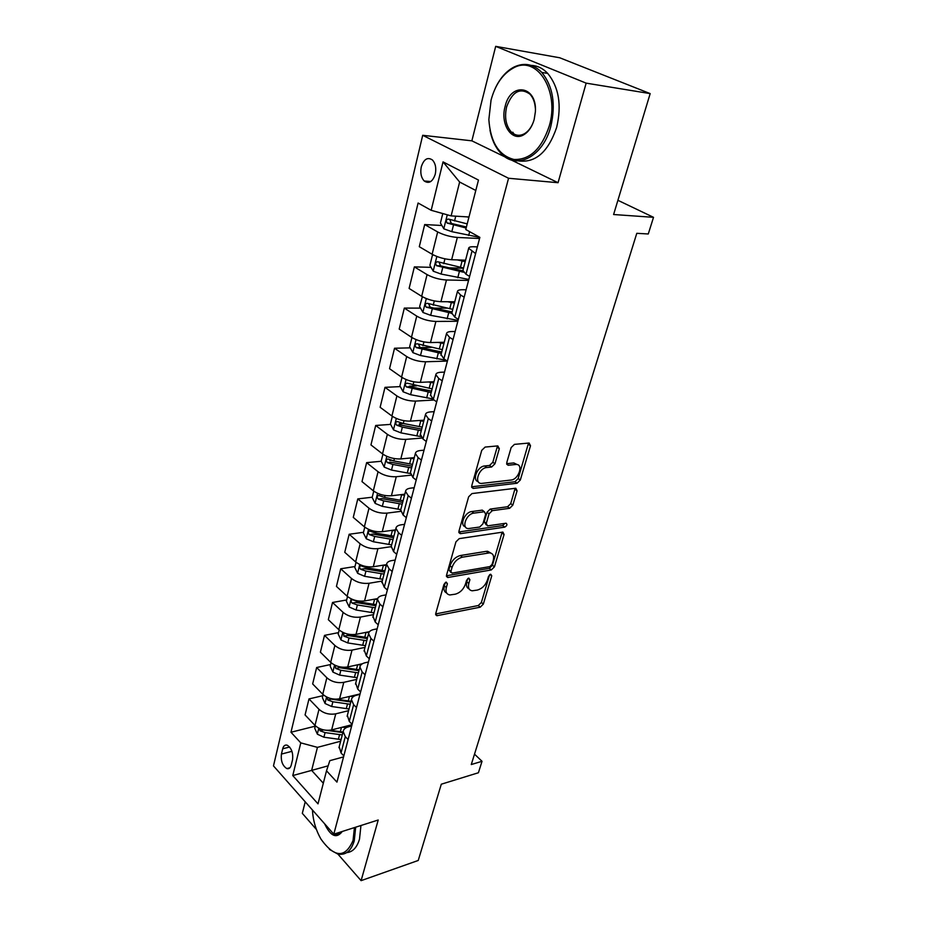<?xml version="1.0" encoding="UTF-8"?>
<svg xmlns="http://www.w3.org/2000/svg" width="927" height="927" viewBox="0 0 927 927"><rect width="100%" height="100%" fill="white"/><g stroke="black" fill="none" stroke-linecap="round" stroke-linejoin="round"><path stroke-width="1.39" d="M446.235 582.11L443.963 584.358L435.76 613.454L436.814 615.713L480.244 607.185L483.338 604.091L491.762 575.806L490.696 574.207L488.517 576.385L487.417 580.082C485.424 585.366 482.086 588.691 477.405 590.059L472.214 590.8C468.946 590.221 467.822 587.764 468.819 583.454L469.908 579.711L468.795 578.1L466.571 580.314L465.481 584.068C463.5 589.421 460.093 592.793 455.273 594.184L449.873 594.96C446.536 594.346 445.354 591.866 446.327 587.533L447.405 583.743L446.235 582.11M421.287 166.814C420.128 172.862 421.113 177.59 424.218 180.985C428.981 184.091 432.666 181.819 435.273 174.172C436.455 168.158 435.505 163.43 432.434 159.989C427.59 156.802 423.871 159.085 421.287 166.814M499.305 448.691L497.799 445.899L485.122 447.069L481.739 450.337L471.762 485.748L473.199 488.425L517.081 483.234L520.29 480.082L530.511 445.76L529.108 443.025L514.439 444.369L511.148 447.579L506.779 462.55L508.193 465.261L515.98 464.45C523.825 463.859 518.772 479.537 510.997 480.047L481.681 483.419C473.627 483.964 478.68 467.996 486.768 467.521L491.646 467.011L494.96 463.778L499.305 448.691L497.15 447.173L497.289 445.945M337.88 854.068L361.101 880.65L418.239 860.465L441.298 784.207L478.413 772.747L482.028 761.299L471.275 764.543L636.791 233.314L648.274 233.975L653.523 217.324L617.903 200.302M510.939 159.826L558.054 182.712L586.154 83.14L650.175 93.604L613.604 214.519L653.523 217.324M558.054 182.712L508.564 178.262L333.801 834.173L273.477 765.899L422.7 135.296L508.564 178.262M361.101 880.65L378.216 820.001L333.801 834.173M459.224 538.633L455.933 541.866L446.559 575.122L447.729 577.509L491.31 569.943L494.439 566.837L504.068 534.531L502.897 532.098L459.224 538.633M458.969 531.136L468.633 496.826L471.97 493.57L515.806 488.239L517.092 490.823L512.816 505.169L509.63 508.309L492.295 510.65L489.062 513.825L486.293 523.361L487.532 525.864L506.084 523.222C507.532 524.404 507.069 525.713 504.705 527.139L460.638 533.639L458.969 531.136M586.154 83.14L495.69 46.35L559.746 57.775L650.175 93.604M305.215 801.82L302.318 813.35L316.455 829.538M291.263 765.03L292.55 759.746C293.291 752.898 291.518 748.054 287.219 745.215C285.029 744.59 283.511 745.795 282.689 748.807L281.426 754.08C280.707 760.94 282.515 765.783 286.837 768.587C288.957 769.167 290.441 767.985 291.263 765.03M343.558 756.907L329.838 760.661L326.513 770.801L336.941 782.121L479.862 237.358L465.76 229.514L478.471 180.07L443.036 161.889L459.641 182.04L451.125 215.887L468.981 216.988M326.513 770.801L318.007 803.86L292.77 775.563L300.777 742.875L317.44 747.359L340.638 741.241M315.273 726.154L290.974 732.249L300.777 742.875M290.974 732.249L418.089 203.025L431.182 210.302L443.036 161.889M495.69 46.35L471.866 140.834L422.7 135.296M482.028 761.299L474.508 754.149M328.146 765.829L311.646 770.395L323.314 783.222M317.44 747.359L311.646 770.395L292.77 775.563M441.912 225.504L424.693 224.554L437.671 231.947C443.627 234.983 450.174 236.814 457.335 237.439L479.56 238.506M424.693 224.554L419.294 246.698L432.121 254.265C438.007 257.37 444.52 259.189 451.646 259.722L465.563 260.186M431.043 267.347L414.369 266.883L427.069 274.601C432.897 277.752 439.375 279.56 446.466 280L468.552 280.441M414.369 266.883L409.108 288.448L421.669 296.327C427.44 299.537 433.859 301.321 440.939 301.692L454.763 301.762M420.51 308.112L404.323 308.088L416.744 316.119C422.469 319.386 428.853 321.159 435.899 321.437L457.845 321.275M404.323 308.088L399.201 329.097L411.484 337.277C417.15 340.591 423.488 342.353 430.51 342.55L444.253 342.272M410.267 347.857L394.531 348.239L406.698 356.559C412.306 359.919 418.61 361.657 425.597 361.785L447.22 361.067M394.531 348.239L389.537 368.703L401.576 377.162C407.127 380.568 413.384 382.306 420.348 382.353L434.01 381.715M400.313 386.605L384.995 387.347L396.907 395.945C402.411 399.398 408.622 401.113 415.563 401.09L434.068 400.012M384.995 387.347L380.128 407.289L391.912 416.014C397.359 419.525 403.535 421.229 410.452 421.125L424.021 420.174M390.626 424.392L375.69 425.47L387.37 434.323C392.758 437.857 398.9 439.549 405.794 439.386L421.843 438.065M375.69 425.47L370.951 444.914L382.503 453.894C387.845 457.474 393.952 459.155 400.812 458.923L414.288 457.648M381.206 461.264L366.628 462.643L378.065 471.727C383.361 475.354 389.433 477.023 396.258 476.721L410.731 475.203M366.628 462.643L361.993 481.611L373.326 490.812C378.564 494.473 384.601 496.13 391.403 495.771L404.798 494.195M372.214 497.22L357.787 498.9L368.992 508.205C374.195 511.913 380.186 513.546 386.976 513.129L400.534 511.391M357.787 498.9L353.268 517.393L364.369 526.826C369.525 530.557 375.481 532.191 382.237 531.704L395.539 529.85M363.488 532.295L349.155 534.265L360.151 543.79C365.261 547.567 371.182 549.178 377.915 548.633L391.171 546.652M349.155 534.265L344.751 552.318L355.644 561.947C360.696 565.76 366.582 567.359 373.28 566.756L386.501 564.636M354.971 566.536L340.73 568.784L351.518 578.506C356.536 582.341 362.387 583.94 369.062 583.28L382.237 581.044M340.73 568.784L336.443 586.409L347.115 596.223C352.086 600.105 357.903 601.681 364.554 600.963L377.671 598.599M346.663 599.966L332.515 602.48L343.106 612.388C348.031 616.293 353.813 617.857 360.441 617.092L373.523 614.613M332.515 602.48L328.32 619.688L338.807 629.688C343.685 633.628 349.433 635.18 356.026 634.358L369.491 631.669M338.54 632.62L324.496 635.377L334.879 645.47C339.722 649.433 345.435 650.974 352.017 650.105L365.018 647.382M324.496 635.377L320.394 652.191L330.684 662.353C335.481 666.351 341.159 667.88 347.706 666.965L362.387 663.744M330.603 664.52L316.652 667.521L326.849 677.764C331.611 681.785 337.254 683.315 343.79 682.342L356.698 679.398M316.652 667.521L312.654 683.941L322.747 694.265C327.463 698.309 333.083 699.827 339.583 698.807L360.082 693.941M322.851 695.69L308.992 698.923L319.004 709.317C323.685 713.396 329.27 714.891 335.748 713.836L348.575 710.673M308.992 698.923L305.076 714.96L314.995 725.435C319.641 729.537 325.192 731.032 331.646 729.92L352.005 724.717M475.794 190.475L459.641 182.04M351.669 726.015L348.413 726.849C345.319 727.695 343.569 729.248 343.175 731.496L345.296 736.629L348.112 739.561M359.954 694.393L356.686 695.169C353.569 695.968 351.82 697.463 351.437 699.642L353.627 704.682L356.501 707.568M368.459 662.005L365.157 662.735C362.017 663.477 360.279 664.902 359.908 667.034L362.167 671.959L365.099 674.798M377.15 628.842L373.836 629.503C370.684 630.186 368.934 631.565 368.587 633.616L370.927 638.436L373.905 641.229M386.072 594.867L382.724 595.458C379.549 596.084 377.799 597.394 377.474 599.375L379.896 604.068L382.932 606.814M395.203 560.047L391.843 560.58C388.645 561.136 386.895 562.365 386.594 564.276L389.085 568.842L392.191 571.53M404.566 524.346L401.182 524.809C397.961 525.296 396.223 526.455 395.945 528.297L398.517 532.712L401.681 535.342M414.172 487.741L410.765 488.123C407.521 488.541 405.783 489.63 405.528 491.38L408.193 495.655L411.426 498.216M424.021 450.186L420.591 450.499C417.335 450.835 415.597 451.843 415.366 453.5L418.112 457.614L421.414 460.116M434.126 411.658L430.673 411.889C427.405 412.144 425.655 413.06 425.458 414.624L428.309 418.575L431.681 421.009M444.508 372.109L441.032 372.248C437.729 372.422 436.003 373.245 435.829 374.717L438.772 378.483L442.214 380.846M455.157 331.495L451.658 331.542C448.344 331.623 446.617 332.353 446.466 333.72L449.514 337.301L453.036 339.572M466.107 289.78L462.585 289.734C459.247 289.722 457.521 290.336 457.405 291.599L460.568 294.971L464.172 297.173M477.347 246.906L473.813 246.756C470.452 246.652 468.738 247.161 468.656 248.297L475.609 253.569M391.321 460.302L389.746 460.452M422.214 427.115L403.291 423.488L399.27 423.778M416.675 385.817L409.282 386.177M431.113 347.358L420.371 347.613M446.907 308.146L433.882 308.135M463.477 268.239L448.935 267.833M466.443 226.86L465.69 226.814M339.201 746.768L341.032 752.944L343.824 755.887M347.37 715.343L349.27 721.391L352.109 724.3M355.725 683.153L357.706 689.074L360.603 691.936M364.288 650.186L366.35 655.968L369.294 658.784M373.06 616.42L375.203 622.04L378.216 624.81M382.04 581.797L384.276 587.266L387.347 589.989M391.264 546.316L393.581 551.611L396.721 554.276M400.707 509.92L403.129 515.041L406.327 517.648M410.406 472.585L412.921 477.521L416.188 480.059M420.36 434.276L422.967 439.004L426.304 441.472M430.568 394.948L433.291 399.467L436.698 401.866M441.055 354.566L443.894 358.853L447.37 361.171M451.831 313.083L454.786 317.127L458.344 319.363M462.897 270.452L465.98 274.241L469.618 276.397M451.125 215.887L431.182 210.302M471.866 140.834L505.586 157.219M445.284 582.538L444.346 585.852C443.454 589.491 444.218 591.878 446.652 593.002M469.097 588.912C466.663 587.845 465.91 585.47 466.826 581.808L467.764 578.599M435.655 613.941L478.274 605.54L481.368 602.457L489.583 574.786M446.443 575.771L489.294 568.332L492.422 565.227L502.144 532.179M450.881 571.461L452.052 573.118L489.873 566.594L492.075 564.416L493.245 560.464C494.323 555.933 493.118 553.396 489.63 552.863L462.411 557.173C457.509 558.494 454.045 561.913 452.028 567.417L450.881 571.461L448.877 569.804L450.835 572.423M490.893 553.095L487.602 551.264L486.304 551.345L488.332 552.944M448.877 569.804L450.012 565.76C452.028 560.256 455.481 556.849 460.395 555.528L486.304 551.345M486.235 524.867L484.23 521.774L486.988 512.249L490.221 509.074L507.544 506.756L510.731 503.628L515.134 488.309M458.83 531.971L502.643 525.574L504.856 523.384M473.871 513.129C466.096 513.801 460.974 528.772 468.541 528.564L479.676 527.034L482.921 523.836L485.678 514.288L484.381 511.739L473.871 513.129L471.797 511.542C464.751 512.098 459.178 525.389 465.366 526.779M471.797 511.542L482.005 510.174M478.262 481.692C471.762 480.313 477.417 466.327 484.636 465.98L489.526 465.47L492.828 462.249L497.15 447.173M517.15 464.566L513.848 462.944L515.586 464.485M506.64 463.685L513.454 462.967M471.623 486.802L514.972 481.716L518.17 478.564L528.506 443.083M315.354 725.806L314.74 728.309L317.393 734.207L323.905 737.22L341.078 739.561M342.225 727.22L346.524 727.51M319.178 728.379L320.093 730.812L325.076 732.597L342.272 734.96M342.874 732.631L323.65 729.908L320.093 730.812M343.025 732.052L329.85 730.244M323.117 694.624L322.376 697.614L325.076 703.512L331.681 706.513L349.015 708.981M350.07 696.316L353.349 696.629M327.034 697.197L327.822 699.989L332.874 701.785L350.244 704.277M350.823 702.006L331.402 699.143L327.822 699.989M351.009 701.287L336.35 699.201M331.055 662.712L330.186 666.189L332.944 672.098L339.63 675.099L357.138 677.695M358.077 664.694L360.835 664.995M335.18 665.331L335.736 668.46L340.846 670.267L358.39 672.875M358.969 670.661L339.34 667.672L335.736 668.46M359.189 669.815L340.29 666.93M339.178 630.036L338.181 634.033L340.985 639.954L347.764 642.944L365.458 645.656M366.258 632.307L368.853 632.643M343.766 632.793L343.836 636.177L349.015 637.996L366.744 640.731M367.301 638.587L347.474 635.458L343.836 636.177M367.555 637.602L349.815 634.856L345.134 633.326M347.509 596.571L346.374 601.113L349.224 607.034L356.095 610.024L373.975 612.863M376.119 604.613L373.314 604.242L374.624 599.155L377.44 599.526M373.314 604.242L358.193 601.739L352.561 599.746C350.835 600.082 350.696 601.206 352.133 603.129L357.382 604.949L375.284 607.811M375.829 605.748L355.794 602.469L352.133 603.129M312.422 809.966C313.036 820.58 315.922 830.349 321.066 839.271C334.577 857.881 345.238 858.298 353.036 840.534L354.438 827.591M355.678 827.197L354.253 840.859C351.055 851.148 345.551 855.54 337.741 854.034L329.433 849.41M360.951 825.517L359.502 839.132C356.999 847.521 352.735 852.017 346.71 852.631M338.204 834.624L337.289 833.999M342.098 831.531L341.878 831.994C336.211 838.819 330.464 836.084 324.612 823.779M327.335 826.849L333.511 833.848M334.01 834.103L335.377 834.613C338.042 835.239 340.197 834.23 341.854 831.6M491.043 100.139L488.853 119.595C490.499 142.306 498.888 155.609 513.998 159.479C529.815 160.012 541.553 148.923 549.201 126.211C559.954 90.997 536.768 54.484 513.454 67.961C502.758 73.836 495.285 84.554 491.043 100.139M495.308 88.227C500.07 78.123 506.339 71.043 514.114 66.999C524.276 62.26 533.512 64.067 541.808 72.433C552.967 86.223 555.957 104.299 550.754 126.651C543.06 156.478 516.965 170.012 501.716 154.125C495.852 148.355 491.936 140.348 489.977 130.104M505.122 106.443C510.557 81.611 537.278 85.608 535.377 111.808L534.184 119.479C532.156 126.57 528.772 131.599 524.068 134.577C511.994 142.515 499.931 124.276 505.122 106.443M535.366 108.447C534.914 102.341 533.095 97.567 529.908 94.102C520.082 87.254 512.318 91.518 506.629 106.872C504.334 117.439 505.899 125.817 511.333 132.016C515.342 135.759 519.78 136.292 524.647 133.604C528.587 131.159 531.565 127.092 533.616 121.391M531.136 65.4C537.324 65.608 542.851 68.274 547.73 73.418C558.888 87.161 561.866 105.157 556.652 127.405C548.205 152.04 535.447 163.198 518.378 160.881M513.987 134.033L512.758 132.19M356.038 562.283L354.763 567.405L357.66 573.326L364.624 576.304L382.7 579.282M383.164 565.18L386.246 565.621M384.89 570.835L366.768 567.811L361.124 565.841C359.317 566.154 359.155 567.301 360.638 569.282L365.945 571.102L384.045 574.114M384.554 572.121L364.311 568.691L360.638 569.282M364.774 527.15L363.349 532.874L366.304 538.796L373.361 541.762L391.634 544.879M391.878 530.36L395.261 530.881M393.882 536.223L375.562 533.06L369.908 531.101C368.019 531.391 367.822 532.562 369.34 534.601L374.717 536.432L393.013 539.584M393.5 537.672L373.036 534.079L369.34 534.601M373.732 491.136L372.156 497.486L375.168 503.407L382.318 506.362L400.788 509.63M400.765 494.67L404.508 495.285M403.094 500.754L384.578 497.44L378.911 495.505C376.93 495.771 376.71 496.953 378.251 499.062L383.708 500.904L402.202 504.195M402.677 502.364L381.982 498.622L378.251 499.062M382.921 454.207L381.171 461.206L384.242 467.127L391.507 470.07L410.209 473.5M409.827 458.065L413.987 458.784M412.538 464.392L393.813 460.928L388.146 459.016C386.072 459.259 385.817 460.464 387.405 462.631L392.921 464.473L411.623 467.926M412.063 466.188L391.159 462.272L387.405 462.631M392.341 416.327L390.429 424.021L393.558 429.931L400.916 432.863L420.603 436.559M419.062 420.522L423.709 421.368M403.998 420.696L403.291 423.488L397.613 421.6C395.447 421.808 395.157 423.036 396.779 425.261L402.376 427.127L421.275 430.731M421.704 429.085L400.557 424.995L396.779 425.261M402.005 377.463L399.919 385.875L403.106 391.785L410.58 394.693L432.434 398.819M428.448 381.982L433.674 382.978M432.144 388.877L407.324 383.21C405.053 383.396 404.751 384.635 406.397 386.941L431.182 392.584M431.588 391.043L410.197 386.756L406.397 386.941M411.936 337.567L409.653 346.744L412.897 352.642L420.487 355.528L445.887 360.186M437.961 342.399L443.906 343.581M442.341 349.641L417.231 343.79C414.937 343.987 414.601 345.261 416.2 347.59L441.345 353.454M441.715 352.005L420.093 347.532L418.703 344.774M422.353 296.744L419.641 306.57L422.955 312.469L430.661 315.331L458.077 320.394M447.59 301.727L454.404 303.152M452.793 309.363L427.382 303.326C425.087 303.546 424.717 304.832 426.258 307.185L451.773 313.28M452.121 311.947L430.255 307.266L428.865 304.38M433.604 255.076L432.399 255.273L429.896 265.342L433.28 271.217L441.101 274.056L468.819 279.444M457.254 259.908L465.192 261.634M463.709 260.116L465.493 260.452M463.535 268.007L437.811 261.773C435.505 262.005 435.099 263.314 436.594 265.701L463.326 272.179M462.805 270.823L440.684 265.922L439.305 262.909M442.782 213.546L440.429 222.99L443.882 228.853L451.82 231.669L479.85 237.405M466.872 216.86L468.888 217.324M467.196 223.894L448.529 219.096C446.211 219.34 445.771 220.672 447.196 223.094L466.142 228.03M466.408 226.976L451.391 223.465L450.035 220.313M457.335 237.439L451.646 259.722M446.466 280L440.939 301.692M435.899 321.437L430.51 342.55M425.597 361.785L420.348 382.353M415.563 401.09L410.452 421.125M405.794 439.386L400.812 458.923M396.258 476.721L391.403 495.771M386.976 513.129L382.237 531.704M377.915 548.633L373.28 566.756M369.062 583.28L364.554 600.963M360.441 617.092L356.026 634.358M352.017 650.105L347.706 666.965M343.79 682.342L339.583 698.807M335.748 713.836L331.646 729.92M345.296 736.629L341.032 752.944M319.004 709.317L314.995 725.435M326.849 677.764L322.747 694.265M353.627 704.682L349.27 721.391M334.879 645.47L330.684 662.353M362.167 671.959L357.706 689.074M343.106 612.388L338.807 629.688M370.927 638.436L366.35 655.968M351.518 578.506L347.115 596.223M379.896 604.068L375.203 622.04M360.151 543.79L355.644 561.947M389.085 568.842L384.276 587.266M368.992 508.205L364.369 526.826M398.517 532.712L393.581 551.611M378.065 471.727L373.326 490.812M408.193 495.655L403.129 515.041M387.37 434.323L382.503 453.894M418.112 457.614L412.921 477.521M396.907 395.945L391.912 416.014M428.309 418.575L422.967 439.004M406.698 356.559L401.576 377.162M438.772 378.483L433.291 399.467M416.744 316.119L411.484 337.277M449.514 337.301L443.894 358.853M427.069 274.601L421.669 296.327M460.568 294.971L454.786 317.127M437.671 231.947L432.121 254.265M471.924 251.472L465.98 274.241M291.935 751.322L281.426 754.08M289.606 747.023L282.689 748.807M444.346 585.852L446.327 587.533M468.205 578.309L469.908 579.711M466.826 581.808L468.819 583.454M490.07 574.439L491.762 575.806M481.368 602.457L483.338 604.091M478.274 605.54L480.244 607.185M435.644 614.114L437.44 615.679M445.678 582.295L447.405 583.743M502.017 532.967L504.068 534.531M492.422 565.227L494.439 566.837M489.294 568.332L491.31 569.943M446.443 575.98L448.239 577.475M460.395 555.528L462.411 557.173M450.012 565.76L452.028 567.417M514.983 489.294L517.092 490.823M510.731 503.628L512.816 505.169M507.544 506.756L509.63 508.309M490.221 509.074L492.295 510.65M486.988 512.249L489.062 513.825M484.23 521.774L486.293 523.361M502.643 525.574L504.705 527.139M458.842 532.214L460.638 533.639M492.828 462.249L494.96 463.778M489.526 465.47L491.646 467.011M484.636 465.98L486.768 467.521M506.698 464.079L508.332 465.25M528.355 444.288L530.511 445.76M518.17 478.564L520.29 480.082M514.972 481.716L517.081 483.234M471.658 487.092L473.43 488.413M318.795 728.193L317.335 734.057M339.572 734.671L338.378 739.282M341.449 727.417L340.325 731.751M325.076 732.597L323.905 737.22M326.605 696.988L325.006 703.361M347.509 703.964L346.292 708.68M349.456 696.467L348.285 700.974M332.874 701.785L331.681 706.513M334.601 665.053L332.874 671.959M355.644 672.538L354.392 677.359M357.648 664.786L356.432 669.479M340.846 670.267L339.63 675.099M342.781 632.353L340.916 639.804M363.963 640.372L362.689 645.308M366.038 632.353L364.774 637.243M349.015 637.996L347.764 642.944M351.159 598.854L349.155 606.884M372.48 607.44L371.171 612.492M357.382 604.949L356.095 610.024M358.378 600.986L358.193 601.739M359.746 564.543L357.59 573.176M381.206 573.709L379.861 578.888M383.407 565.215L382.051 570.429M365.945 571.102L364.624 576.304M367.057 566.698L366.768 567.811M368.552 529.375L366.235 538.645M390.14 539.155L388.772 544.462M392.399 530.453L391.009 535.794M374.717 536.432L373.361 541.762M375.945 531.553L375.562 533.06M377.567 493.326L375.087 503.257M399.305 503.743L397.892 509.178M401.611 494.833L400.197 500.302M383.708 500.904L382.318 506.362M385.064 495.539L384.578 497.44M386.826 456.362L384.16 466.988M408.691 467.451L407.254 473.025M411.055 458.309L409.607 463.917M392.921 464.473L391.507 470.07M394.404 458.598L393.813 460.928M396.316 418.448L393.477 429.792M418.32 430.232L416.837 435.945M420.742 420.846L419.259 426.605M402.376 427.127L400.916 432.863M406.049 379.537L403.025 391.634M428.193 392.051L426.675 397.915M430.684 382.434L429.155 388.332M412.063 388.807L410.58 394.693M413.836 381.82L413.013 385.076M416.038 339.606L412.816 352.492M438.32 352.886L436.768 358.9M440.881 343.013L439.305 349.062M422.017 349.491L420.487 355.528M423.929 341.912L422.979 345.655M420.093 347.532L416.269 347.625M426.304 298.598L422.874 312.318M448.726 312.677L447.127 318.853M451.345 302.538L449.734 308.761M432.225 309.131L430.661 315.331M434.299 300.927L433.222 305.203M430.255 307.266L426.397 307.254M436.849 256.478L433.199 271.066M459.398 271.402L457.764 277.741M462.098 260.985L460.441 267.37M442.712 267.694L441.101 274.056M444.948 258.83L443.732 263.65M440.684 265.922L436.802 265.806M447.277 214.809L443.801 228.702M469.665 231.692L468.68 235.516M453.477 225.122L451.82 231.669M455.748 216.165L454.531 220.974M451.391 223.465L447.486 223.233M430.777 181.53L424.218 180.985M343.175 731.496L338.946 747.753M351.437 699.642L347.115 716.304M359.908 667.034L355.481 684.091M368.587 633.616L364.044 651.09M377.474 599.375L372.828 617.289M386.594 564.276L381.831 582.643M395.945 528.297L391.055 547.115M405.528 491.38L400.51 510.696M415.366 453.5L410.221 473.326M425.458 414.624L420.174 434.972M435.829 374.717L430.395 395.597M446.466 333.72L440.893 355.18M457.405 291.599L451.681 313.639M468.656 248.297L462.77 270.962M289.966 767.741L286.837 768.587M435.702 614.74L436.814 615.713M446.501 576.478L447.729 577.509M487.602 551.264L489.63 552.863M482.307 510.151L484.381 511.739M458.911 532.585L460.267 533.662M513.848 462.944L515.98 464.45M506.733 464.218L508.193 465.261M471.704 487.312L473.199 488.425M335.377 834.613L340.974 832.828M547.73 73.418L541.808 72.433M524.647 133.604L524.068 134.577M513.454 67.961L514.114 66.999M420.012 347.498L416.2 347.59M430.07 307.196L426.258 307.185M440.395 265.817L436.594 265.701M451.009 223.303L447.196 223.094"/></g></svg>
